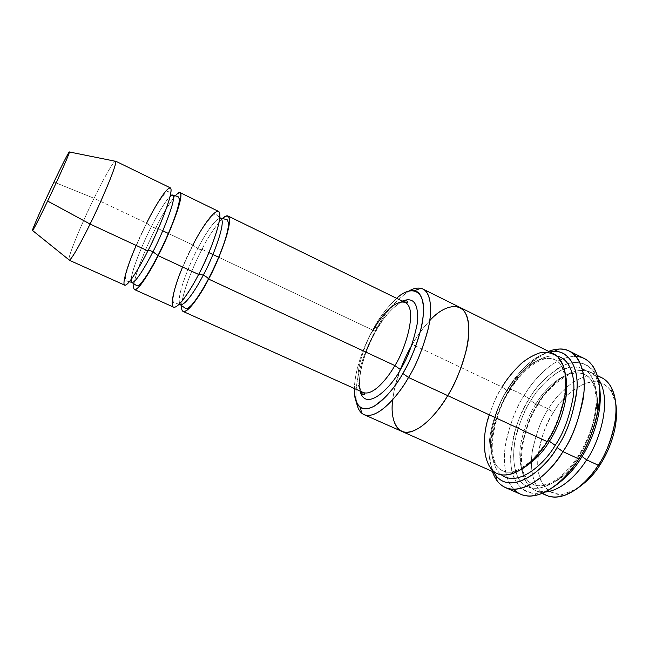 <?xml version="1.0" encoding="UTF-8"?>
<svg xmlns="http://www.w3.org/2000/svg" width="649" height="649" viewBox="0 0 649 649"><rect width="100%" height="100%" fill="white"/><g stroke="black" fill="none" stroke-linecap="round" stroke-linejoin="round"><path stroke-width="0.49" stroke-dasharray="3.25 2.43" d="M363.229 392.499C349.738 385.141 364.746 342.356 373.118 330.3C375.325 331.29 376.363 331.436 376.217 330.722L376.152 330.601C368.932 342.526 356.236 372.25 360.098 391.087C356.236 372.25 368.932 342.526 376.152 330.601C382.172 318.756 390.893 308.916 402.299 301.087C390.893 308.916 382.172 318.756 376.152 330.601L376.217 330.722C376.363 331.436 375.325 331.29 373.118 330.3L218.827 257.312L373.118 330.3C364.746 342.356 349.738 385.141 363.229 392.499M584.36 358.581C560.46 348.489 533.656 378.829 524.165 395.419L529.211 398.851C520.36 411.352 514.243 429.516 510.86 453.318C508.792 476.585 520.36 495.95 537.899 493.045L552.023 487.934C532.813 500.42 511.655 489.524 510.836 462.705C509.838 436.55 520.993 412.018 529.211 398.851C536.204 385.944 547.578 374.83 563.316 365.517C578.949 357.721 596.147 365.062 599.489 386.715L594.387 372.583C586.079 359.481 570.073 360.446 557.394 368.713C544.625 378.026 535.23 388.07 529.211 398.851L524.165 395.419C533.113 380.541 553.346 355.985 576.069 356.39M507.834 388.694C515.663 375.812 530.947 356.333 549.8 351.953C530.947 356.333 515.663 375.812 507.834 388.694C497.532 404.002 480.82 445.814 493.532 471.961C480.82 445.814 497.532 404.002 507.834 388.694L509.96 388.662L507.834 388.694M559.065 349.04C537.388 350.833 518.713 374.14 509.96 388.662C517.821 373.743 530.72 361.315 548.673 351.393M374.165 327.404C379.43 317.442 386.909 307.74 396.612 298.313C386.909 307.74 379.43 317.442 374.165 327.404C366.807 340.108 355.246 365.346 354.33 388.491C355.246 365.346 366.807 340.108 374.165 327.404L377.142 327.713L374.165 327.404M409.024 290.939C395.006 301.25 384.378 313.508 377.142 327.713C384.378 313.508 395.006 301.25 409.024 290.939M601.728 377.71C580.32 368.616 556.696 394.535 548.356 408.975L553.459 412.44C545.582 423.367 540.366 439.308 537.81 460.246C536.488 480.698 547.797 497.093 563.519 494.035L576.158 489.208C559.43 500.436 539.587 492.023 538.037 468.537C536.39 445.644 546.198 423.894 553.459 412.44C559.649 401.098 569.814 391.574 583.962 383.851C598.029 377.515 613.216 385.173 615.901 404.449L611.528 391.647C594.5 366.336 561.401 396.336 553.459 412.44L548.356 408.975C556.461 395.419 576.547 372.339 597.534 376.201M537.81 403.97C546.158 389.465 569.684 363.351 590.76 372.275L598.2 378.708C579.184 355.457 546.353 387.25 537.81 403.97L538.11 404.408L535.831 404.076C543.611 390.552 565.401 366.352 584.79 374.546C595.49 379.584 599.611 397.366 596.707 414.654C592.983 432.364 587.686 446.09 580.814 455.833L582.048 456.466L580.814 455.833C572.337 470.111 550.96 491.658 533.267 484.414C521.861 479.522 517.837 461.155 520.701 444.135C524.335 426.758 529.381 413.405 535.831 404.076L538.11 404.408L537.81 403.97C529.689 415.425 524.027 432.056 520.839 453.87C518.827 475.19 528.959 493.694 545.046 492.064L535.344 490.457C522.948 485.168 518.543 465.341 521.593 447.023C525.471 428.332 530.874 413.981 537.81 403.97L548.356 408.975L537.81 403.97M535.831 404.076C529.381 413.405 524.335 426.758 520.701 444.135C517.837 461.155 521.861 479.522 533.267 484.414C550.96 491.658 572.337 470.111 580.814 455.833C579.111 455.071 578.324 455.006 578.437 455.647L578.843 456.255C568.532 475.109 536.52 501.766 519.744 480.382C513.919 470.947 512.523 457.131 514.495 443.348C518.519 424.981 523.93 410.736 530.736 400.611L535.831 404.076L530.736 400.611C525.933 408.18 521.504 418.078 517.456 430.303C512.548 447.039 511.712 467.921 519.744 480.382C536.52 501.766 568.532 475.109 578.843 456.255C584.376 447.826 589.316 436.728 593.648 422.97C596.001 413.405 597.072 403.767 596.853 394.065C595.595 384.833 592.642 377.434 588.002 371.853L579.379 367.18C572.751 366.515 566.09 367.829 559.389 371.139C546.442 379.933 536.885 389.765 530.736 400.611C535.393 392.888 541.883 385.182 550.214 377.499C556.177 372.794 562.578 369.378 569.416 367.253C576.304 366.32 582.502 367.853 588.002 371.853C595.23 379.787 597.98 393.627 596.488 408.578C592.634 428.957 586.753 444.849 578.843 456.255L578.437 455.647C578.324 455.006 579.111 455.071 580.814 455.833C587.686 446.09 592.983 432.364 596.707 414.654C599.611 397.366 595.49 379.584 584.79 374.546C565.401 366.352 543.611 390.552 535.831 404.076M170.33 187.853C166.03 186.928 152.71 210.787 146.609 223.142L94.064 198.286C99.905 186.231 111.385 163.937 115.108 161.195C111.385 163.937 99.905 186.231 94.064 198.286L53.932 182.053L94.064 198.286C86.674 212.718 65.565 260.379 69.386 260.144M155.979 227.58C155.736 228.205 154.202 227.896 151.379 226.639C156.133 217.188 164.4 202.058 170.119 196.404C164.4 202.058 156.133 217.188 151.379 226.639C154.202 227.896 155.736 228.205 155.979 227.58C149.749 239.627 136.825 268.086 133.994 283.735C136.825 268.086 149.749 239.627 155.979 227.58C161.569 216.02 167.969 205.457 175.173 195.909C167.969 205.457 161.569 216.02 155.979 227.58L162.761 230.784L155.979 227.58M131.139 279.524C132.282 267.437 145.473 237.964 151.379 226.639C145.473 237.964 132.282 267.437 131.139 279.524M136.185 245.452L146.609 223.142L151.379 226.639L146.609 223.142C139.162 236.877 120.033 281.634 124.697 285.154M201.977 249.338C201.863 250.019 200.452 249.751 197.718 248.543C202.959 238.28 213.675 220.076 219.751 218.315C213.675 220.076 202.959 238.28 197.718 248.543C200.452 249.751 201.863 250.019 201.977 249.338C195.698 261.101 183.188 288.951 181.598 305.054C183.188 288.951 195.698 261.101 201.977 249.338C207.493 238.078 214.17 227.921 222.007 218.875C214.17 227.921 207.493 238.078 201.977 249.338L208.905 252.615L201.977 249.338M179.724 303.675C176.252 295.53 191.212 260.184 197.718 248.543C191.212 260.184 176.252 295.53 179.724 303.675M198.837 274.024L198.618 274.446L198.837 274.024M182.629 267.023L192.883 245.038L197.718 248.543L192.883 245.038L168.57 233.535L192.883 245.038C185.233 258.424 166.98 302.783 173.575 307.147M513.74 489.314C503.778 478.759 502.577 457.18 506.618 438.829C511.371 420.187 517.229 405.714 524.165 395.419L509.96 388.662L524.165 395.419C516.288 406.891 510.082 423.318 505.539 444.695C501.937 465.649 506.707 488.356 520.725 494.287M509.287 390.43L509.538 390.812C509.627 391.363 508.824 391.25 507.137 390.471C514.933 376.769 536.463 352.074 555 359.822C560.347 362.572 563.924 367.959 565.725 375.982C563.924 367.959 560.347 362.572 555 359.822C536.463 352.074 514.933 376.769 507.137 390.471C508.824 391.25 509.627 391.363 509.538 390.812L509.287 390.43C502.878 399.971 497.54 413.429 493.264 430.798C489.695 447.842 491.577 467.215 501.377 474.849C491.577 467.215 489.695 447.842 493.264 430.798C497.54 413.429 502.878 399.971 509.287 390.43C517.399 376.639 537.145 352.991 557.037 356.139C537.145 352.991 517.399 376.639 509.287 390.43M522.185 468.829C515.306 472.529 508.873 473.226 502.902 470.923C492.007 466.266 488.543 447.964 491.674 430.871C495.56 413.413 500.712 399.946 507.137 390.471C500.712 399.946 495.56 413.413 491.674 430.871C488.543 447.964 492.007 466.266 502.902 470.923C508.873 473.226 515.306 472.529 522.185 468.829M547.805 440.703L546.88 441.109L547.221 441.636L546.88 441.109L547.805 440.703M489.281 414.841C493.289 403.289 497.548 394.008 502.066 387.007L507.137 390.471L502.066 387.007L412.318 344.408C420.698 329.173 442.602 300.982 459.492 307.172C442.602 300.982 420.698 329.173 412.318 344.408L502.066 387.007C495.171 397.212 489.614 411.709 485.395 430.522C481.988 448.93 485.639 468.659 497.337 473.64M459.792 307.318C442.942 300.592 420.722 329.084 412.318 344.408C405.584 355.035 399.67 369.825 394.576 388.767C390.195 407.264 391.704 426.734 401.35 431.163C391.704 426.734 390.195 407.264 394.576 388.767C399.67 369.825 405.584 355.035 412.318 344.408C416.593 336.709 422.394 328.792 429.743 320.663M553.532 353.802C533.6 345.479 510.43 372.258 502.066 387.007M405.39 302.596C394.665 298.418 379.211 319.04 373.118 330.3M218.486 211.363C212.783 209.724 198.992 232.902 192.883 245.038M392.694 399.67C394.162 388.97 396.717 378.935 400.376 369.565C391.42 391.112 387.469 425.712 401.65 431.301M411.507 345.82L412.318 344.408L411.507 345.82M356.593 402.745C352.837 378.075 368.259 342.558 377.142 327.713C368.259 342.558 352.837 378.075 356.593 402.745M492.38 471.45C483.789 442.001 499.819 404.343 509.96 388.662C498.367 405.268 479.514 455.054 497.207 480.95M68.899 259.754C68.551 253.337 87.136 212.012 94.064 198.286L146.609 223.142M542.694 493.151C532.131 485.282 529.527 465.852 532.748 448.897C536.699 431.642 541.899 418.329 548.356 408.975C541.412 418.93 536.05 433.24 532.269 451.891C529.324 470.184 533.94 490.036 546.539 495.406M360.885 391.444C358.256 382.091 360.365 371.163 363.01 361.761C366.101 351.158 370.506 340.814 376.217 330.722C385.376 315.033 394.324 305.281 403.078 301.461M594.387 372.583L593.429 366.993M611.528 391.647L610.668 386.236M590.76 372.275L597.331 375.528M538.11 404.408C547.586 387.558 566.009 374.23 573.335 373.386C578.762 372.526 582.583 372.907 584.79 374.546C586.785 374.595 596.431 381.352 596.074 402.331C595.255 420.122 589.373 437.897 578.437 455.647C569.181 469.625 559.389 478.978 549.062 483.708C539.757 486.255 534.492 486.49 533.267 484.414C529.049 481.371 529.835 485.087 523.784 473.348C518.137 461.05 522.834 427.837 538.11 404.408M129.435 281.698L126.766 281.074C125.768 280.181 123.245 280.968 130.295 260.671C134.7 248.835 140.16 236.414 146.69 223.394C157.155 202.026 167.718 188.105 168.513 192.055L172.869 195.081M179.359 304.048L174.378 303.286C174.062 302.913 171.62 303.278 174.394 291.255C178.045 277.667 184.235 262.318 192.956 245.225C202.642 224.805 216.101 210.463 216.036 214.454L219.808 217.796M509.538 390.812C520.847 373.037 532.756 362.312 545.274 358.646C550.539 358.126 553.467 358.362 554.051 359.351L555.966 360.292C557.045 361.29 561.296 361.355 564.435 374.854C567.615 387.737 561.174 419.919 546.88 441.109C540.844 450.357 534.37 457.902 527.483 463.735C521.033 468.57 516.101 471.263 512.694 471.799C507.477 472.456 504.541 472.31 503.875 471.361L501.928 470.501C500.85 469.576 496.647 469.665 493.199 456.612C489.687 444.103 495.625 411.782 509.538 390.812M535.344 490.457L542.045 493.418M563.519 494.035L558.805 496.834M537.899 493.045L532.991 495.885"/><path stroke-width="0.97" d="M394.827 365.557C388.313 377.394 373.175 396.417 363.229 392.499C373.175 396.417 388.313 377.394 394.827 365.557C403.889 352.732 418.524 309.549 405.39 302.596C418.524 309.549 403.889 352.732 394.827 365.557L208.564 279.07C214.884 267.623 220.968 252.996 226.817 235.189C231.344 217.618 229.746 212.182 222.007 218.875C224.538 216.393 226.509 215.427 227.945 215.979C234.906 219.922 216.912 264.784 208.564 279.07L394.827 365.557L400.401 369.524L394.827 365.557M360.098 391.087C365.695 413.202 392.118 386.471 400.401 369.524C392.118 386.471 365.695 413.202 360.098 391.087M580.782 458.494C590.363 444.127 603.667 413.729 599.489 386.715C603.667 413.729 590.363 444.127 580.782 458.494C574.219 469.673 564.63 479.481 552.023 487.934C564.63 479.481 574.219 469.673 580.782 458.494L578.794 458.932L580.782 458.494M576.069 356.39C583.191 356.82 588.976 360.357 593.429 366.993C609.273 393.124 591.417 441.62 578.794 458.932C587.321 446.828 593.916 429.825 598.589 407.921C602.256 386.561 597.315 364.746 584.36 358.581L569.481 351.141C582.137 357.153 586.753 378.927 582.924 400.344C578.097 422.312 571.42 439.397 562.91 451.607C572.929 437.507 579.946 417.656 583.954 392.045C586.493 367.269 575.598 347.645 559.065 349.04L553.865 351.458C569.278 350.225 579.257 368.697 576.791 391.858C572.962 415.79 566.374 434.343 557.045 447.534L562.91 451.607L578.794 458.932L562.91 451.607C552.364 469.478 526.355 496.079 505.49 487.602C499.397 484.819 495.033 479.433 492.38 471.45M495.747 475.393L497.207 480.95C515.614 504.241 551.48 472.788 562.91 451.607L557.045 447.534C546.393 467.304 512.986 496.98 495.747 475.393L493.532 471.961C508.824 499.479 546.125 468.692 557.045 447.534C566.966 433.605 573.619 414.03 577.002 388.824C578.77 364.535 566.171 347.872 549.8 351.953L553.865 351.458M364.04 414.654C360.244 412.894 357.761 408.927 356.593 402.745C357.518 407.71 359.335 411.279 362.028 413.445C375.325 423.067 398.948 395.079 408.513 377.491C399.273 394.154 378.051 420.195 364.04 414.654L401.35 431.163C416.488 437.742 438.464 412.123 447.729 395.622C438.505 412.001 416.845 437.369 401.65 431.301L497.337 473.64C515.371 480.982 538.045 457.294 547.221 441.636L408.513 377.491L402.842 373.451C394.016 389.724 372.242 415.814 359.944 407.126C355.985 403.775 354.111 397.569 354.33 388.491C354.816 406.59 361.42 412.504 374.149 406.233C386.155 397.569 395.72 386.642 402.842 373.451C410.752 360.146 422.183 334.714 423.481 311.828C424.779 288.545 410.014 285.536 396.612 298.313C403.005 292.537 408.975 290.006 414.533 290.711C423.456 292.375 425.647 309.257 421.233 327.85C416.025 347.061 409.892 362.256 402.842 373.451L408.513 377.491C416.155 365.403 422.759 348.984 428.324 328.232C433.021 308.145 430.465 289.998 420.73 288.278C417.153 287.629 413.251 288.513 409.024 290.939C414.257 287.921 418.897 287.296 422.945 289.048C431.415 292.959 432.583 311.544 427.756 330.666C422.166 350.371 415.749 365.979 408.513 377.491L447.729 395.622C455.014 384.338 461.277 368.916 466.493 349.34C470.923 330.325 468.976 311.593 459.792 307.318C468.984 311.585 470.923 330.317 466.501 349.34C461.277 368.916 455.022 384.338 447.729 395.622L547.221 441.636C538.216 456.555 518.437 477.769 500.42 474.654C482.264 470.963 480.998 437.491 489.281 414.841M600.082 464.749C608.162 452.669 619.211 427.723 615.901 404.449C619.211 427.723 608.162 452.669 600.082 464.749C594.654 473.892 586.68 482.045 576.158 489.208C586.68 482.045 594.654 473.892 600.082 464.749L598.232 465.219L600.082 464.749M597.534 376.201C602.929 377.475 607.31 380.825 610.668 386.236C624.151 409.884 609.022 450.455 598.232 465.219C605.671 454.795 611.334 440.071 615.211 421.031C618.197 402.445 613.483 383.275 601.728 377.71L597.331 375.528M598.2 378.708C613.532 401.074 597.843 444.735 586.631 459.857L598.232 465.219L586.631 459.857C597.843 444.735 613.532 401.074 598.2 378.708M582.048 456.466L586.631 459.857L582.048 456.466M545.046 492.064C562.545 490.547 578.543 472.74 586.631 459.857C578.543 472.74 562.545 490.547 545.046 492.064M32.604 230.541L69.386 260.144C72.38 258.789 83.786 237.023 90.081 224.051L47.628 201.068C42.753 211.314 34.186 228.781 32.604 230.541C30.803 231.831 48.221 193.8 53.932 182.053C48.724 192.907 36.174 219.995 32.839 229.065C30.462 236.171 41.69 213.618 47.628 201.068C53.259 189.386 66.985 159.63 69.281 152.653C70.457 148.069 59.286 170.744 53.932 182.053C58.897 171.579 69.248 150.454 69.443 151.98C68.997 155.225 53.356 189.248 47.628 201.068L90.081 224.051C97.658 209.165 117.023 165.706 115.725 161.325L115.563 161.122C118.183 162.948 97.894 208.8 90.081 224.051L147.875 250.887C155.955 236.106 175.108 190.733 170.33 187.853L115.563 161.122M170.119 196.404L172.869 195.081C177.339 197.775 160.198 238.54 152.929 251.747L158.161 255.657C164.343 243.975 170.679 229.243 177.161 211.46C182.604 193.994 181.947 188.81 175.173 195.909C177.388 193.337 179.019 192.242 180.081 192.615C185.241 195.673 166.282 240.966 158.161 255.657L152.929 251.747C147.088 263.502 135.495 283.581 131.877 282.493L131.139 279.524L131.877 282.493C135.495 283.581 147.088 263.502 152.929 251.747C150.527 250.66 148.889 250.271 148.037 250.571C148.889 250.271 150.527 250.66 152.929 251.747C160.198 238.54 177.339 197.775 172.869 195.081L170.119 196.404M134.594 289.608L173.575 307.147C178.767 308.908 192.096 287.304 198.618 274.446L158.161 255.657C151.639 268.735 138.732 290.89 134.594 289.608C133.637 289.138 133.434 287.183 133.994 283.735C131.074 302.272 150.154 272.515 158.161 255.657L198.618 274.446C192.331 286.68 180.771 305.663 174.63 307.269C168.545 308.494 174.881 284.87 182.629 267.023M146.609 223.142C153.294 209.416 168.91 182.296 171.028 189.175C171.758 199.056 155.452 236.585 147.875 250.887C141.62 263.38 130.481 282.964 125.517 285.154C120.633 286.98 128.178 263.494 136.185 245.452M219.751 218.315L220.895 218.429C227.004 221.917 210.73 262.301 203.259 275.144C205.928 276.442 207.664 277.675 208.483 278.843C207.664 277.675 205.928 276.442 203.259 275.144C197.41 286.663 185.346 306.117 180.544 304.478L179.724 303.675L180.544 304.478C185.346 306.117 197.41 286.663 203.259 275.144L198.837 274.024L203.259 275.144C210.73 262.301 227.004 221.917 220.895 218.429L219.751 218.315M181.598 305.054C180.252 324.411 200.63 295.709 208.564 279.07C202.042 291.872 188.616 313.337 183.164 311.463C181.858 310.83 181.331 308.697 181.598 305.054M548.673 351.393C556.088 348.335 563.024 348.253 569.481 351.141M565.725 375.982C570.349 399.476 557.986 428.34 549.403 441.296L555.195 445.319C563.186 433.913 569.181 417.875 573.172 397.204C576.142 377.101 569.838 358.467 557.037 356.139C569.838 358.467 576.142 377.101 573.172 397.204C569.181 417.875 563.186 433.913 555.195 445.319L549.403 441.296C543.229 452.085 534.151 461.269 522.185 468.829C534.151 461.269 543.229 452.085 549.403 441.296L547.805 440.703L549.403 441.296C557.986 428.34 570.349 399.476 565.725 375.982M501.377 474.849C519.086 487.991 545.655 462.177 555.195 445.319C545.655 462.177 519.086 487.991 501.377 474.849M429.743 320.663C443.965 304.227 465.974 298.702 468.537 323.859C470.655 348.919 457.018 380.639 447.729 395.622C455.071 384.273 461.35 368.737 466.566 349.024C470.979 329.879 468.854 311.179 459.492 307.172L553.532 353.802C564.443 358.946 568.256 377.986 564.8 396.734C560.476 415.952 554.619 430.92 547.221 441.636C555.106 430.036 561.134 413.989 565.295 393.505C566.326 383.486 565.741 374.368 563.543 366.15L557.905 356.934C552.68 353.056 546.742 351.661 540.082 352.756C533.437 355.044 527.191 358.605 521.342 363.448C513.148 371.317 506.715 379.17 502.066 387.007M218.827 257.312L208.905 252.615L218.827 257.312M192.883 245.038C199.551 231.547 215.841 205.279 219.589 212.864C221.974 223.402 206.333 260.509 198.618 274.446C206.926 260.079 225.098 215.135 218.486 211.363L180.081 192.615M168.57 233.535L162.761 230.784L168.57 233.535M402.299 301.087C413.981 296.52 418.962 304.04 417.25 323.648C413.267 342.891 407.653 358.183 400.401 369.524C407.653 358.183 413.267 342.891 417.25 323.648C418.962 304.04 413.981 296.52 402.299 301.087M401.65 431.301C416.845 437.369 438.505 412.001 447.729 395.622C440.006 408.627 426.644 425.882 412.561 431.204C398.324 436.761 389.66 421.55 392.694 399.67M400.376 369.565C404.084 360.065 407.791 352.156 411.507 345.82C407.791 352.156 404.084 360.065 400.376 369.565M505.49 487.602L520.725 494.287C542.077 502.983 568.256 476.674 578.794 458.932C569.676 473.454 552.234 493.135 532.991 495.885C525.43 496.834 519.013 494.652 513.74 489.314M69.127 260.144L124.697 285.154C128.559 286.306 141.36 264.013 147.875 250.887L90.081 224.051C83.583 237.485 71.414 260.59 69.127 260.144L68.899 259.754M542.045 493.418L546.539 495.406C565.944 503.356 589.089 480.52 598.232 465.219C590.444 477.477 575.736 493.97 558.805 496.834C552.786 497.775 547.415 496.542 542.694 493.151M373.118 330.3C379.211 319.04 394.665 298.418 405.39 302.596L227.945 215.979M183.164 311.463L363.229 392.499C364.933 393.838 364.925 394.56 363.197 394.649C362.694 394.77 361.923 393.7 360.885 391.444M414.533 290.711L420.73 288.278M69.443 151.98L115.725 161.325M172.869 195.081L178.086 196.655L179.367 198.967C179.846 200.038 177.972 208.791 173.981 219.492C169.632 231.036 164.327 242.986 158.056 255.341C151.55 267.802 146.447 276.377 142.739 281.082C139.397 285.187 137.296 286.655 136.428 285.487L131.877 282.493L129.435 281.698M219.808 217.796L227.207 219.776L228.586 222.964C228.618 228.497 225.649 238.637 223.873 243.635C219.865 255.098 214.73 266.836 208.483 278.843C201.385 292.561 193.256 303.732 191.122 305.509C188.048 308.421 186.206 309.403 185.614 308.47L179.359 304.048M422.945 289.048L459.792 307.318M359.944 407.126L362.028 413.445M403.078 301.461C405.511 300.82 406.834 300.722 407.02 301.193C407.97 302.515 407.426 302.986 405.39 302.596"/></g></svg>
